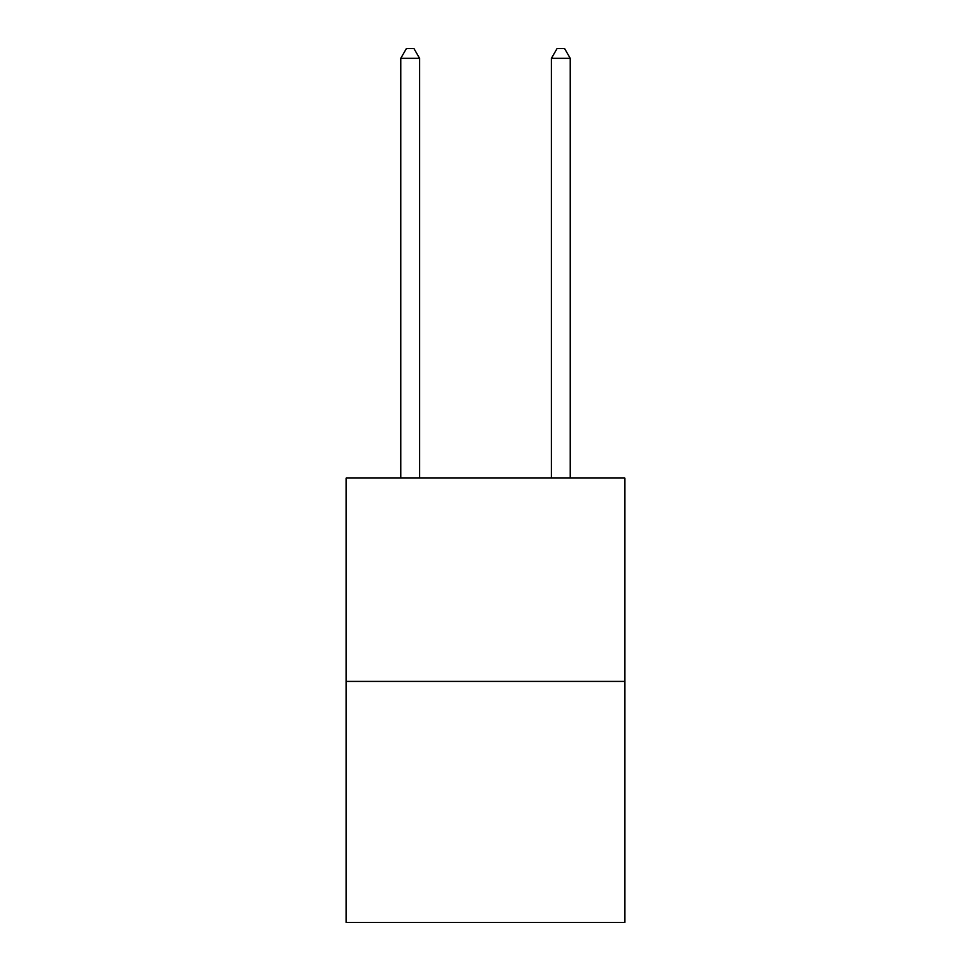 <?xml version="1.0" encoding="UTF-8"?>
<svg xmlns="http://www.w3.org/2000/svg" width="971" height="971" viewBox="0 0 971 971"><rect width="100%" height="100%" fill="white"/><g stroke="black" fill="none" stroke-linecap="round" stroke-linejoin="round"><path stroke-width="1.46" d="M624.851 681.411L624.851 478.048L346.149 478.048L346.149 922.45L624.851 922.45L624.851 681.411L346.149 681.411M419.593 478.048L419.593 58.345L400.756 58.345L400.756 478.048M400.756 58.345L406.412 48.55L413.937 48.55L419.593 58.345M570.244 478.048L570.244 58.345L551.407 58.345L551.407 478.048M551.407 58.345L557.063 48.55L564.588 48.55L570.244 58.345"/></g></svg>

